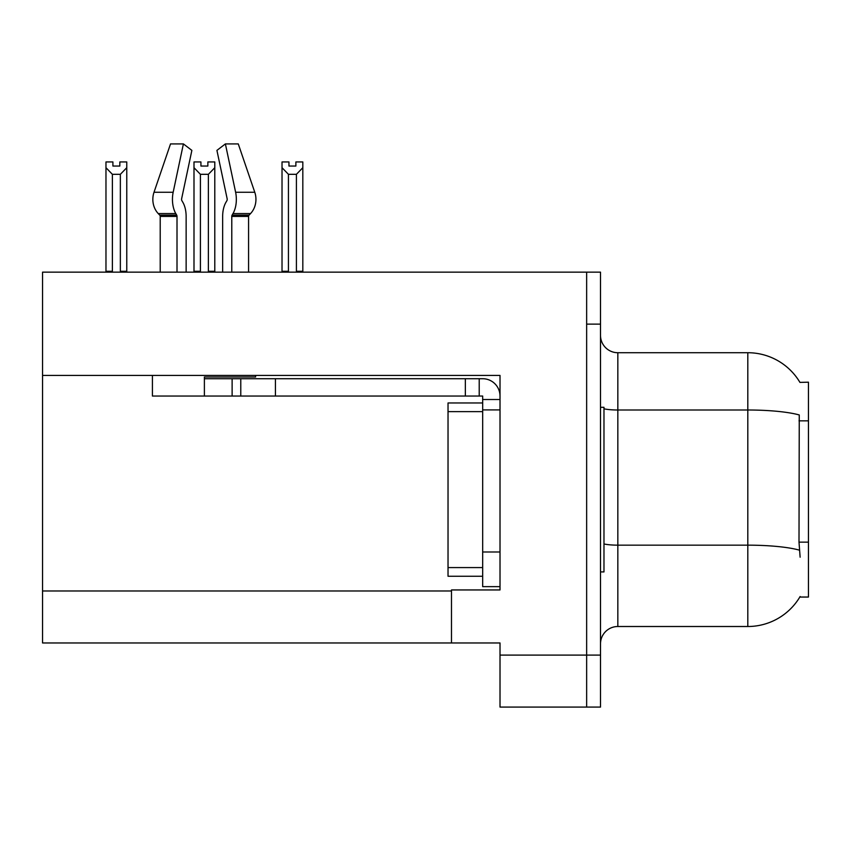 <?xml version="1.0" encoding="UTF-8"?>
<svg xmlns="http://www.w3.org/2000/svg" width="851" height="851" viewBox="0 0 851 851"><rect width="100%" height="100%" fill="white"/><g stroke="black" fill="none" stroke-linecap="round" stroke-linejoin="round"><path stroke-width="1.28" d="M42.55 375.419L500.016 375.419L500.016 551.991L482.677 551.991L482.677 586.647L500.016 586.647L500.016 551.991L500.016 589.945L451.487 589.945L451.487 642.962L42.55 642.962L42.55 272.15L586.647 272.15L586.647 707.085L500.016 707.085L500.016 655.1L586.647 655.1L586.647 707.085L600.508 707.085L600.508 655.1L586.647 655.1L586.647 324.135L600.508 324.135L600.508 655.1M451.487 642.962L500.016 642.962L500.016 655.1M799.94 382.397A60.644 60.644 0 0 0 747.806 352.718A60.644 60.644 0 0 1 799.94 382.397L808.45 382.184L808.45 597.051L799.812 597.051L800.121 596.53A60.644 60.644 0 0 1 747.806 626.506L617.837 626.506A17.328 17.328 0 0 0 600.508 643.835M800.121 557.192L799.004 542.14L799.259 414.958A60.644 10.531 180 0 0 747.806 410.001L747.806 352.718A60.644 60.644 0 0 1 799.812 382.184A60.644 60.644 0 0 0 747.806 352.718L617.837 352.718A17.328 17.328 0 0 1 600.508 335.39A17.328 17.328 0 0 0 617.837 352.718L617.837 626.506M586.647 272.15L600.508 272.15L600.508 324.135M295.882 166.051L288.957 166.051L295.882 166.051L295.882 161.945L302.818 161.945L302.818 167.7L296.403 174.317L288.436 174.317L288.436 271.278L287.585 272.15M297.254 272.15L296.403 271.278L296.403 174.317M296.403 271.278L302.818 271.278L302.818 272.15L302.818 167.7M288.436 174.317L282.021 167.7L282.021 161.945L288.957 161.945L288.957 166.051M288.436 271.278L282.021 271.278L282.021 272.15L282.021 167.7L282.021 271.278M209.229 272.15L208.378 271.278L208.378 174.317L200.411 174.317L200.411 271.278L199.559 272.15M200.932 166.051L207.857 166.051L200.932 166.051L200.932 161.945L193.996 161.945L193.996 272.15M207.857 166.051L207.857 161.945L214.792 161.945L214.792 271.278L208.378 271.278M214.792 167.7L208.378 174.317M200.411 174.317L193.996 167.7M200.411 271.278L193.996 271.278M214.792 271.278L214.792 272.15M119.831 166.051L112.906 166.051L119.831 166.051L119.831 161.945L126.767 161.945L126.767 167.7L120.353 174.317L112.385 174.317L112.385 271.278L105.971 271.278L105.971 272.15M112.385 174.317L105.971 167.7L105.971 161.945L112.906 161.945L112.906 166.051M112.385 271.278L111.534 272.15M105.971 167.7L105.971 271.278M126.767 167.7L126.767 271.278L120.353 271.278L120.353 174.317M121.204 272.15L120.353 271.278M126.767 271.278L126.767 272.15M181.88 200.655A1.734 0.915 -90 0 1 181.635 198.719A1.734 0.915 -90 0 0 181.88 200.655L182.805 202.23A19.062 10.042 90 0 1 186.135 216.42L186.135 272.15M248.577 272.15L248.577 216.42A1.734 1.468 -90 0 1 249.066 215.133L250.556 213.558A19.062 16.201 90 0 0 254.779 192.262L238.269 143.915L254.779 192.262L238.269 143.915L225.387 143.915L216.92 150.382L227.143 198.719A1.734 0.915 90 0 1 226.909 200.655L225.983 202.23A19.062 10.042 -90 0 0 222.654 216.42L222.654 272.15M600.508 407.31L603.976 407.31L603.976 571.925L600.508 571.925M482.677 576.255L448.03 576.255L448.03 402.97L482.677 402.97L482.687 409.905L482.677 396.045L465.348 396.045L465.348 378.716L482.677 378.716A17.328 17.328 0 0 1 500.005 396.055M255.587 375.419L255.587 376.982L204.389 376.982L204.389 378.716L240.78 378.716L240.78 396.045L152.414 396.045L152.414 375.419M231.78 272.15L231.78 216.42A1.734 0.915 90 0 1 232.078 215.133L233.004 213.558A19.062 10.042 -90 0 0 235.621 192.262L225.387 143.915M181.635 198.719L191.869 150.382L183.401 143.915L173.168 192.262A19.062 10.042 90 0 0 175.785 213.558L176.71 215.133A1.734 0.915 -90 0 1 177.008 216.42L177.008 272.15M160.211 272.15L160.211 216.42A1.734 1.468 90 0 0 159.722 215.133L158.222 213.558A19.062 16.201 -90 0 1 154.01 192.262L170.519 143.915L183.401 143.915M226.909 200.655A1.734 0.915 90 0 0 227.143 198.719M240.78 378.716L465.348 378.716M240.78 396.045L465.348 396.045M482.677 586.647L500.016 586.647M479.209 396.045L479.209 378.716M500.016 399.513L482.677 399.513M500.016 409.905L482.677 409.905L482.677 551.991M42.55 590.988L451.487 590.988M808.45 420.841L799.004 420.841M808.45 542.14L799.004 542.14M747.806 626.506L747.806 410.001L617.837 410.001A17.328 3.01 0 0 1 603.976 408.799M799.44 550.161A60.644 10.531 180 0 0 747.806 545.161L617.837 545.161A17.328 3.01 -0 0 1 603.976 543.949M448.03 567.585L482.677 567.585M448.03 411.639L482.677 411.639M204.389 396.045L204.389 378.716M248.577 216.42L231.78 216.42M177.008 216.42L160.211 216.42M173.168 192.262L154.01 192.262M254.779 192.262L235.621 192.262M175.785 213.558L158.222 213.558M250.556 213.558L233.004 213.558M176.71 215.133L159.722 215.133M249.066 215.133L232.078 215.133M275.437 396.045L275.437 378.716M232.121 396.045L232.121 378.716"/></g></svg>
